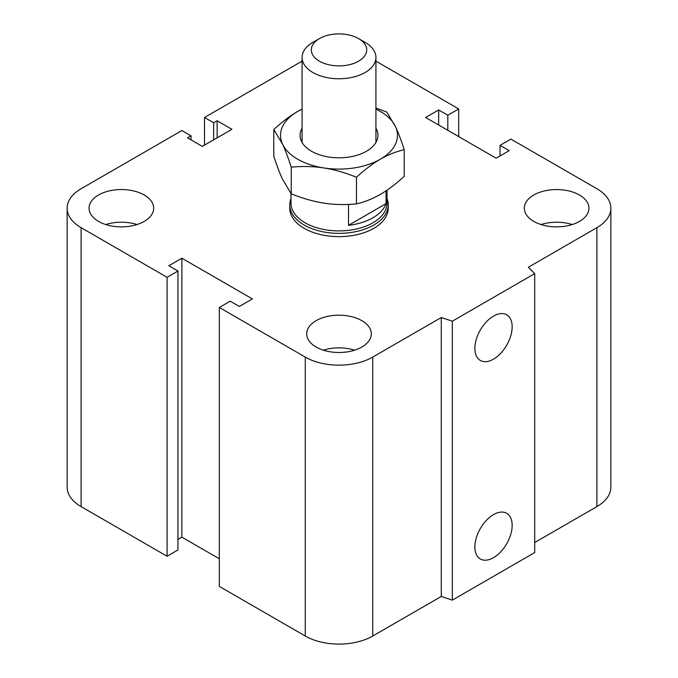 <?xml version="1.0" encoding="UTF-8"?>
<svg xmlns="http://www.w3.org/2000/svg" width="678" height="678" viewBox="0 0 678 678"><rect width="100%" height="100%" fill="white"/><g stroke="black" fill="none" stroke-linecap="round" stroke-linejoin="round"><path stroke-width="1.02" d="M388.24 208.214A49.24 28.434 180 0 1 357.84 234.478A49.24 28.434 180 0 1 304.176 228.308A49.24 28.434 180 0 1 289.76 208.205L289.76 204.926A49.24 28.434 0 0 0 339 233.351A49.24 28.434 0 0 0 388.24 204.926A49.24 28.434 0 0 0 387.011 198.603M144.228 195.018A32.315 18.653 180 0 1 153.686 208.205A32.315 18.653 180 0 1 121.37 226.867A32.315 18.653 180 0 1 89.055 208.205A32.315 18.653 180 0 1 109.005 190.967A32.315 18.653 180 0 1 144.228 195.018M105.76 224.545A32.315 18.653 180 0 1 136.99 224.545M579.478 195.018A32.315 18.653 180 0 1 588.945 208.205A32.315 18.653 180 0 1 556.63 226.867A32.315 18.653 180 0 1 524.314 208.205A32.315 18.653 180 0 1 544.256 190.967A32.315 18.653 180 0 1 579.478 195.018M541.01 224.545A32.315 18.653 180 0 1 572.24 224.545M361.849 320.66A32.315 18.653 180 0 1 371.315 333.856A32.315 18.653 180 0 1 339 352.509A32.315 18.653 180 0 1 306.685 333.856A32.315 18.653 180 0 1 326.635 316.618A32.315 18.653 180 0 1 361.849 320.66M323.381 350.187A32.315 18.653 180 0 1 354.619 350.187M474.871 546.909A26.366 15.221 -60 0 1 486.38 520.373A26.366 15.221 -60 0 1 506.695 513.314A26.366 15.221 -60 0 1 506.695 543.756A26.366 15.221 -60 0 1 480.329 558.977A26.366 15.221 -60 0 1 474.871 546.909M474.871 348.382A26.366 15.221 -60 0 1 486.38 321.855A26.366 15.221 -60 0 1 506.695 314.787A26.366 15.221 -60 0 1 506.695 345.229A26.366 15.221 -60 0 1 480.329 360.45A26.366 15.221 -60 0 1 474.871 348.382M375.934 61.164L458.692 108.946L447.811 115.226L438.674 109.955L425.615 117.489L496.127 158.203L509.186 150.66L500.042 145.389L510.924 139.1L596.886 188.73A47.706 27.544 180 0 1 610.861 208.205A47.706 27.544 180 0 1 596.886 227.681L528.332 267.259L534.705 273.632L534.705 552.57L452.319 600.132L452.319 321.194L441.285 317.516L372.731 357.094A47.706 27.544 180 0 1 305.269 357.094L219.308 307.465L230.189 301.185L239.326 306.464L252.386 298.922L181.874 258.216L168.814 265.751L177.958 271.031L167.076 277.31L81.114 227.681A47.706 27.544 180 0 1 67.139 208.205A47.706 27.544 180 0 1 81.114 188.73L181.874 130.557L191.018 135.837L187.535 137.846L202.332 146.389L231.927 129.303L217.13 120.76L213.646 122.769L204.51 117.489L302.066 61.164M452.319 600.132L441.285 596.454L441.285 317.516M441.285 596.454L372.731 636.032A47.706 27.544 180 0 1 305.269 636.032L219.308 586.402L219.308 307.465M219.308 558.765L181.874 537.154L181.874 258.216M181.874 537.154L177.958 539.408M167.076 277.31L167.076 556.248L177.958 549.968L177.958 271.031M167.076 556.248L81.114 506.619A47.706 27.544 180 0 1 67.139 487.143L67.139 208.205M191.018 139.854L191.018 135.837M534.705 273.632L452.319 321.194M610.861 208.205L610.861 487.143A47.706 27.544 180 0 1 596.886 506.619L534.705 542.519M217.13 137.846L217.13 120.76M213.646 139.854L213.646 122.769M204.51 145.134L204.51 117.489M458.692 136.592L458.692 108.946M447.811 130.303L447.811 115.226M438.674 125.032L438.674 109.955M500.042 155.94L500.042 145.389M319.414 38.587L312.889 42.35A36.934 21.323 0 0 0 302.066 57.435A36.934 21.323 0 0 0 312.889 72.512A36.934 21.323 0 0 0 353.136 77.131A36.934 21.323 0 0 0 375.934 57.435A36.934 21.323 0 0 0 365.111 42.35L358.586 38.587A27.696 15.992 180 0 1 358.586 61.198A27.696 15.992 180 0 1 319.414 61.198A27.696 15.992 180 0 1 319.414 38.587A27.696 15.992 180 0 1 358.586 38.587M386.062 190.832L386.062 203.654L348.526 225.325L348.526 204.425M386.062 203.654A48.011 27.722 180 0 1 348.526 225.325M290.989 193.484L290.989 203.18A48.011 27.722 0 0 0 339 230.901A48.011 27.722 0 0 0 387.011 203.18L387.011 190.179M290.989 198.603A49.24 28.434 0 0 0 289.76 204.926M302.066 128.235A38.926 22.476 0 0 0 311.473 151.219A38.926 22.476 0 0 0 366.527 151.219A38.926 22.476 0 0 0 375.934 128.235M302.066 109.158A58.477 33.764 0 0 0 297.65 111.463A58.477 33.764 0 0 0 282.514 144.067A58.477 33.764 0 0 0 323.864 167.941A58.477 33.764 0 0 0 380.35 159.203A58.477 33.764 0 0 0 395.486 126.591A58.477 33.764 0 0 0 375.934 109.158M375.934 108.073L386.748 112.031L395.486 126.591C398.249 132.557 401.164 140.253 404.224 149.685C395.859 151.669 387.901 154.847 380.35 159.203C372.79 163.567 364.832 169.585 356.475 177.255C345.06 172.644 334.186 169.542 323.864 167.941C313.541 166.347 302.676 166.085 291.252 167.161C288.192 157.728 285.285 150.033 282.514 144.067L273.776 129.506C282.141 121.837 290.099 115.828 297.65 111.463L302.066 109.065M273.776 129.506L273.776 156.16C276.836 165.593 279.751 173.288 282.514 179.255L291.252 193.815C302.676 198.425 313.541 201.527 323.864 203.12C334.186 204.722 345.06 204.976 356.475 203.9C364.832 201.917 372.79 198.747 380.35 194.383C387.901 190.018 395.859 184.009 404.224 176.339L404.224 149.685M356.475 177.255L356.475 203.9M291.252 167.161L291.252 193.815M596.886 506.619L596.886 227.681M372.731 636.032L372.731 357.094M305.269 636.032L305.269 357.094M81.114 506.619L81.114 227.681M388.24 208.205L388.24 204.926M375.934 142.431L375.934 57.435M302.066 142.431L302.066 57.435"/></g></svg>
